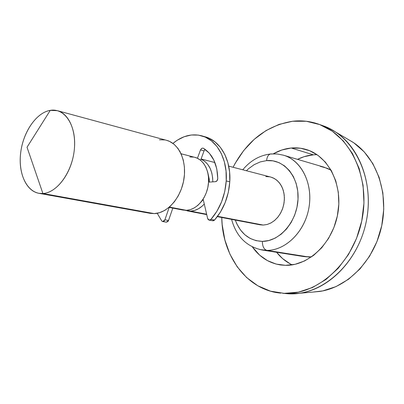 <?xml version="1.0" encoding="UTF-8"?>
<svg xmlns="http://www.w3.org/2000/svg" width="404" height="404" viewBox="0 0 404 404"><rect width="100%" height="100%" fill="white"/><g stroke="black" fill="none" stroke-linecap="round" stroke-linejoin="round"><path stroke-width="0.61" d="M280.765 293.127L280.512 293.102C246.622 289.956 222.165 255.626 221.766 217.488L222.185 224.644L224.866 239.915L229.921 254.151L237.234 266.862L246.622 277.553L257.813 285.785L270.468 291.158L284.143 293.354L298.344 292.168L312.489 287.517L325.972 279.482L338.183 268.312L348.536 254.434L356.52 238.431L361.747 221.023L363.959 203.015L363.07 185.229L359.156 168.488L352.455 153.515L343.329 140.925L332.245 131.174L319.716 124.573L306.303 121.271L292.546 121.261L278.972 124.437L266.049 130.563L254.212 139.34L243.814 150.404L235.168 163.342L233.078 167.271C246.945 140.86 266.771 125.523 292.546 121.261C301.414 120.225 310.09 121.19 318.569 124.154C349.995 134.779 370.731 177.316 361.908 220.241C353.379 263.226 317.499 295.142 284.143 293.354L288.83 293.834L282.866 293.294M291.244 148.01C296.455 147.526 301.556 148.056 306.545 149.601C328.472 156.146 343.097 184.739 337.734 213.963C332.583 243.223 308.646 265.918 285.512 265.337L280.558 264.958C268.953 263.08 259.545 257.055 252.343 246.894L259.701 255.192L267.473 260.636L276.179 264.08L285.512 265.337L295.122 264.297L304.626 260.944L313.625 255.368L321.725 247.753L328.573 238.395L333.856 227.679L337.325 216.059L338.825 204.045L338.299 192.163L335.79 180.916L331.426 170.791L325.422 162.181L318.064 155.419L309.676 150.727L300.611 148.248L291.244 148.01L313.342 154.828L291.244 148.01C285.022 148.621 279.043 150.556 273.311 153.823L281.921 149.97L291.244 148.01M317.014 154.681L313.342 154.828L304.136 156.671L297.541 159.353C302.631 156.818 307.904 155.313 313.342 154.828M231.593 219.367C236.249 236.375 246.405 246.581 262.05 249.99L303.98 256.601L308.727 256.979L266.892 250.364L259.777 249.541M270.958 153.939C268.468 154.308 267.024 156.53 266.62 160.61C283.921 158.878 299.192 176.755 298.026 199.162C297.117 221.554 279.836 241.511 262.363 241.385C262.408 246.405 263.918 249.399 266.892 250.364C263.918 249.399 262.408 246.405 262.363 241.385C249.505 240.789 240.481 233.684 235.3 220.079L236.875 223.947L240.41 229.891L244.89 234.78L250.172 238.426L256.07 240.663L262.363 241.385L268.811 240.537L275.169 238.118L281.169 234.204L286.562 228.942L291.117 222.523L294.642 215.216L296.975 207.318L298.026 199.162L297.748 191.087L296.157 183.431L293.339 176.513L289.416 170.594L284.567 165.913L278.992 162.63L272.932 160.848L266.62 160.61C267.024 156.53 268.468 154.308 270.958 153.939L271.892 154.06M217.337 216.645L259.954 224.796L263.221 225.063L217.589 216.312L263.221 225.063L267.266 224.447L271.22 222.811L274.912 220.22L278.174 216.776L280.861 212.63L282.845 207.964L284.047 202.975L284.406 197.899L283.906 192.955L282.578 188.36L280.482 184.32L277.72 181.002L274.412 178.548L270.71 177.048L228.714 166.14M206.641 214.211L185.178 210.327L190.602 211.135L194.566 210.464L198.465 208.772L202.157 206.126L204.278 204.035C200.116 208.499 195.561 210.868 190.602 211.135L206.641 214.211M168.998 207.398L183.037 210.08L186.38 210.327L169.387 207.065L186.38 210.327C196.182 210.024 206.091 198.985 208.166 185.653C210.343 172.336 204.252 159.681 194.915 157.358L181.083 153.767M38.814 193.289L150.137 213.327L154.237 213.61L42.91 193.511L38.814 193.289C25.689 190.941 17.897 171.937 20.836 151.55C23.644 131.154 36.648 112.549 50.268 110.358C35.9 112.65 22.377 133.214 20.473 154.671C18.367 176.144 28.431 194.526 42.91 193.511L27.023 147.238L50.268 110.358L27.023 147.238L42.91 193.511C57.353 192.834 72.624 171.508 74.432 148.44C76.462 125.346 64.65 107.727 50.268 110.358L57.419 110.691C69.786 113.852 77.386 133.305 73.68 154.288C70.104 175.28 56.025 192.814 42.91 193.511L154.237 213.61C167.327 213.256 180.851 198.036 183.871 179.522C187.022 161.029 179.007 143.526 166.584 140.319L57.419 110.691M320.781 124.987L328.432 127.977L335.709 132.093C360.681 148.313 374.185 186.698 365.817 223.558C357.57 260.444 328.917 289.33 299.399 293.279L288.83 293.834C322.104 295.622 357.848 263.938 366.312 221.251C375.074 178.624 354.369 136.34 323.018 125.735L318.665 124.185M313.469 292.021L319.317 291.496C347.117 287.779 373.831 261.1 381.442 227.078C389.158 193.077 376.462 157.52 352.939 142.243L347.884 139.264M347.864 139.254L353.833 142.844L364.256 151.929L372.836 163.6L379.149 177.417L382.856 192.819L383.75 209.151L381.75 225.664L376.937 241.617L369.549 256.277L359.929 268.998L348.556 279.245L335.956 286.633L322.7 290.915L313.459 292.021M166.468 140.289L169.589 141.42L174.109 144.314L178.002 148.495L181.103 153.818L183.275 160.07L184.416 167.009L184.477 174.356L183.441 181.805L181.356 189.042L178.305 195.773L174.427 201.717L169.882 206.631L164.862 210.333L159.575 212.686L154.237 213.61L150.056 213.317M159.428 139.799L164.63 139.9M194.839 157.343L197.43 158.272L200.793 160.423L203.687 163.484L205.995 167.352L207.616 171.872L208.484 176.871L208.555 182.148L207.828 187.486L206.323 192.673L204.111 197.49L201.283 201.753L197.95 205.282L194.253 207.944L190.345 209.646L186.38 210.327L182.997 210.075M189.86 156.964L193.738 157.106M201.303 201.722L203.237 199.571L201.303 201.722M207.833 172.745L209.211 178.987L209.322 182.098L207.833 172.75M212.782 181.861L212.65 177.871L211.782 172.897L210.156 168.397L207.848 164.544L204.954 161.494L201.035 159.105C208.711 162.857 212.625 170.448 212.782 181.861M266.62 160.61L260.302 161.898L254.207 164.64L248.561 168.71L246.415 170.735M270.635 177.028L273.18 177.922L276.488 179.937L279.351 182.775L281.654 186.325L283.3 190.461L284.219 195.011L284.371 199.803L283.744 204.636L282.366 209.317L280.285 213.655L277.599 217.483L274.412 220.64L270.857 223.008L267.079 224.498L263.221 225.063L259.913 224.786M265.776 176.599L269.564 176.795M271.018 153.939L277.27 153.985L283.406 155.186C301.273 160.221 313.186 183.512 308.974 207.52C304.944 231.548 285.699 250.571 266.892 250.364C284.916 250.52 303.475 233.143 308.429 210.312C313.514 187.507 303.939 164.039 287.507 156.722M266.892 250.364L308.727 256.979L311.58 256.868L303.818 256.575M320.246 166.317L327.386 168.357L331.098 170.21L324.119 167.195L283.406 155.186M292.193 264.857C286.138 261.984 280.942 257.792 276.609 252.283L282.638 258.631L290.35 263.938M209.181 220.129L212.751 220.791L214.534 220.069L210.928 219.397L216.882 211.307L221.559 201.889L224.725 191.607L226.225 180.952C225.078 196.041 219.978 208.853 210.928 219.397L214.534 220.069C223.564 209.58 228.649 196.824 229.78 181.805L226.225 180.952L226.048 171.129L224.371 161.852L221.281 153.515L216.918 146.44L211.494 140.895L205.237 137.082L198.409 135.103L191.294 134.997L184.153 136.734L177.26 140.208L172.937 143.4C182.209 135.805 191.849 133.29 201.864 135.855C216.887 139.84 227.72 159.04 226.225 180.952L229.78 181.805C231.26 159.989 220.427 140.865 205.414 136.88L202.03 135.901M217.761 178.588L217.756 178.795C217.524 180.467 216.766 181.426 215.473 181.679L208.555 182.148L215.473 181.679L217.019 180.775L217.761 178.588L216.786 168.862L213.898 160.196L209.322 153.182L203.404 148.263C212.575 154.106 217.362 164.211 217.761 178.588M200.51 149.904L201.596 148.425L203.05 148.111L201.783 148.308L200.51 149.904L204.071 150.869L200.51 149.904L197.43 158.272L200.51 149.904M204.596 149.929L205.156 149.394L204.071 150.869L200.606 160.267L204.071 150.869M180.199 151.934L179.538 150.813L180.199 151.934M162.751 221.559L166.357 222.185L168.544 220.458L172.806 208.126L168.544 220.458L164.898 219.821L169.175 207.429L164.898 219.821L162.711 221.554L161.752 220.938L157.196 213.272L161.752 220.938L162.524 221.508L163.443 221.483L164.302 220.877L164.898 219.821L168.544 220.458L167.948 221.508L166.327 222.18M210.928 219.397L209.141 220.124L207.626 218.438L203.136 199.132L207.626 218.438L208.131 219.503L208.989 220.084L209.999 220.049L210.928 219.397M205.242 136.83L208.782 138.102L215.034 141.91L220.463 147.435L224.821 154.48L227.917 162.787L229.598 172.023L229.78 181.805L228.295 192.41L225.139 202.646L220.473 212.019L214.534 220.069L213.605 220.715L212.721 220.786M270.539 153.985C259.686 155.308 250.429 160.58 242.759 169.791M206.737 214.615L187.259 210.888M335.709 132.093L352.939 142.243M299.399 293.279L319.317 291.496M214.918 162.554L201.086 158.964"/></g></svg>
